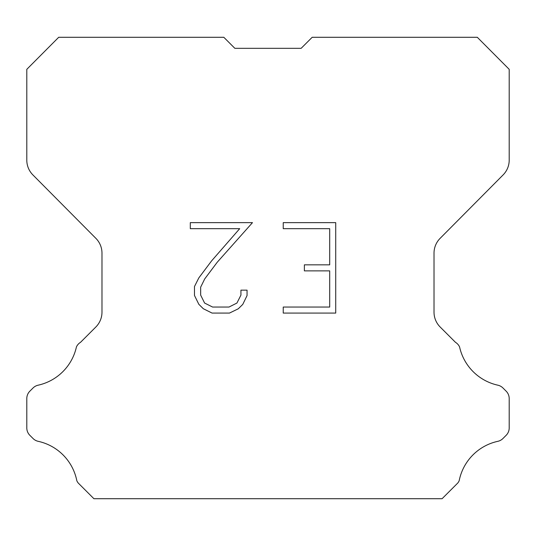 <?xml version="1.0" encoding="UTF-8"?>
<svg xmlns="http://www.w3.org/2000/svg" width="536" height="536" viewBox="0 0 536 536"><rect width="100%" height="100%" fill="white"/><g stroke="black" fill="none" stroke-linecap="round" stroke-linejoin="round"><path stroke-width="0.8" d="M329.694 307.054L329.694 270.874L304.374 270.874L304.374 264.844L329.694 264.844L329.694 228.671L283.236 228.671L283.236 222.641L335.724 222.641L335.724 313.084L283.236 313.084L283.236 307.054L329.694 307.054M247.056 290.15L247.056 295.57L242.761 304.401L238.286 308.79L229.455 313.084L212.082 313.084L203.311 308.723L198.836 304.307L194.481 295.477L194.481 286.526L198.836 277.876L211.613 260.865L239.699 228.671L190.3 228.671L190.3 222.641L252.476 222.641L217.268 262.198L204.725 278.908L200.658 287.162L200.658 295.101L204.605 303.054L212.611 307.054L228.979 307.054L236.932 303.041L240.932 295.101L240.932 290.15L247.056 290.15M234.848 48.32L223.814 37.285L58.699 37.285L26.8 69.332L26.8 160.137A20.971 20.971 0 0 0 32.89 174.917L95.89 238.359A20.971 20.971 0 0 1 101.981 253.133L101.981 312.18A20.971 20.971 0 0 1 95.837 327.007L80.521 342.33A10.486 10.486 0 0 0 76.427 346.926A50.337 50.337 0 0 1 38.163 385.183A10.486 10.486 0 0 0 33.018 388.004L29.869 391.153A10.486 10.486 0 0 0 26.8 398.563L26.8 427.916A10.486 10.486 0 0 0 29.869 435.333L33.312 438.77A10.486 10.486 0 0 0 38.418 441.376A50.337 50.337 0 0 1 76.829 480.738A10.104 10.104 0 0 0 78.276 483.077L93.914 498.715L442.086 498.715L457.724 483.077A10.104 10.104 0 0 0 459.171 480.738A50.337 50.337 0 0 1 497.582 441.376A10.486 10.486 0 0 0 502.688 438.77L506.131 435.333A10.486 10.486 0 0 0 509.2 427.916L509.2 398.563A10.486 10.486 0 0 0 506.131 391.153L502.982 388.004A10.486 10.486 0 0 0 497.837 385.183A50.337 50.337 0 0 1 459.573 346.926A10.486 10.486 0 0 0 455.479 342.33L440.163 327.007A20.971 20.971 0 0 1 434.019 312.18L434.019 253.133A20.971 20.971 0 0 1 440.11 238.359L503.11 174.917A20.971 20.971 0 0 0 509.2 160.137L509.2 69.332L477.301 37.285L312.187 37.285L301.152 48.32L234.848 48.32L301.152 48.32"/></g></svg>
